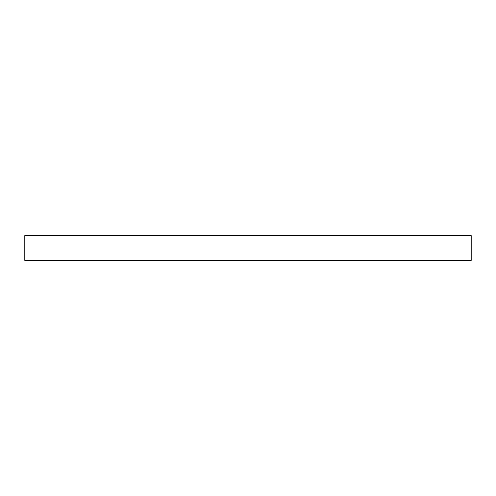 <?xml version="1.0" encoding="UTF-8"?>
<svg xmlns="http://www.w3.org/2000/svg" width="496" height="496" viewBox="0 0 496 496"><rect width="100%" height="100%" fill="white"/><g stroke="black" fill="none" stroke-linecap="round" stroke-linejoin="round"><path stroke-width="0.74" d="M471.2 260.4L471.2 235.6L24.8 235.6L24.8 260.4L471.2 260.4L471.2 235.6L24.8 235.6L24.8 260.4L471.2 260.4"/></g></svg>
